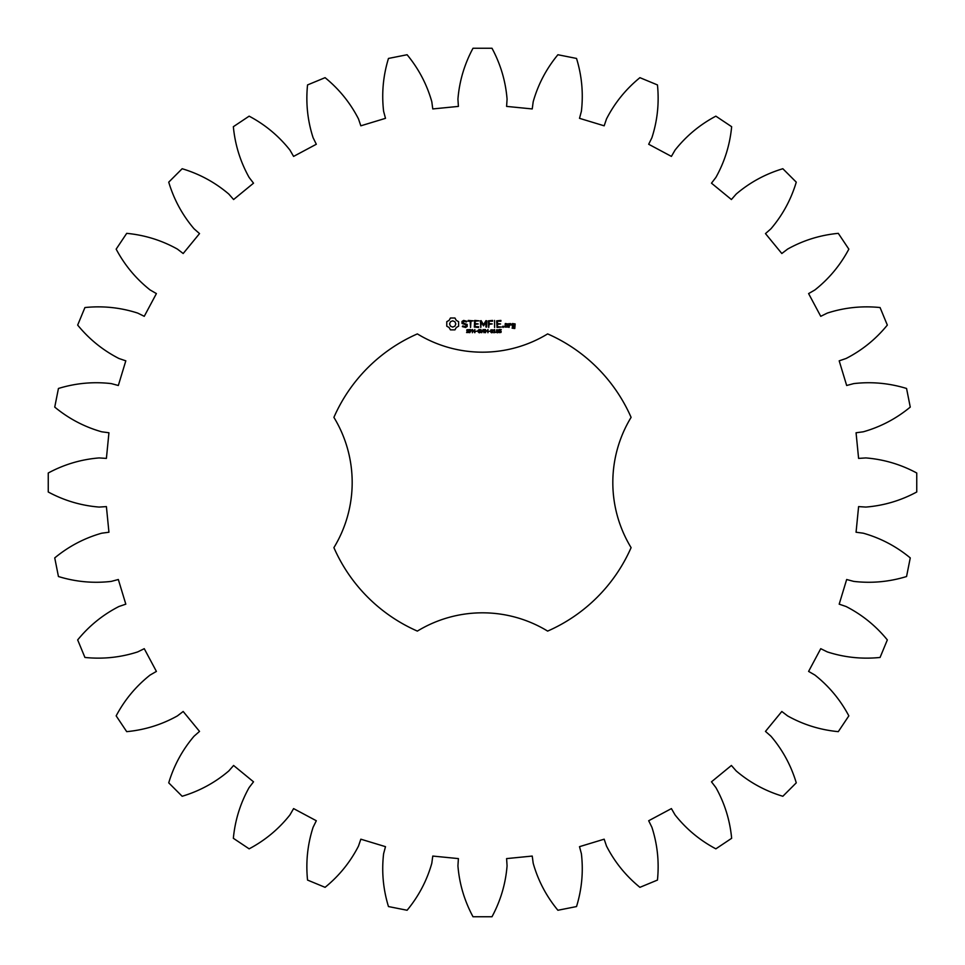 <?xml version="1.0" encoding="UTF-8"?>
<svg xmlns="http://www.w3.org/2000/svg" width="965" height="965" viewBox="0 0 965 965"><rect width="100%" height="100%" fill="white"/><g stroke="black" fill="none" stroke-linecap="round" stroke-linejoin="round"><path stroke-width="1.45" d="M916.75 491.993L916.75 473.007C900.779 464.406 883.807 459.376 865.858 457.929L858.597 458.399L856.064 432.766L863.289 431.801C880.611 426.892 896.268 418.653 910.26 407.097L906.557 388.473C889.211 383.153 871.588 381.525 853.699 383.612L846.667 385.493L839.188 360.838L846.088 358.485C862.107 350.283 875.858 339.149 887.33 325.084L880.068 307.546C862.01 305.712 844.411 307.558 827.282 313.094L820.745 316.315L808.598 293.589L814.906 289.946C829.019 278.764 840.334 265.17 848.838 249.139L838.296 233.349C820.226 235.074 803.326 240.321 787.609 249.091L781.819 253.518L765.474 233.602L770.951 228.789C782.615 215.074 791.059 199.538 796.27 182.156L782.844 168.73C765.462 173.941 749.926 182.385 736.211 194.049L731.398 199.526L711.482 183.181L715.909 177.391C724.679 161.674 729.926 144.774 731.651 126.705L715.861 116.162C699.83 124.666 686.236 135.981 675.054 150.094L671.411 156.402L648.685 144.255L651.906 137.718C657.442 120.589 659.288 102.99 657.454 84.932L639.916 77.67C625.851 89.142 614.717 102.893 606.515 118.912L604.162 125.812L579.507 118.333L581.388 111.301C583.475 93.412 581.847 75.789 576.527 58.443L557.903 54.74C546.347 68.732 538.108 84.389 533.199 101.711L532.234 108.936L506.601 106.403L507.071 99.142C505.624 81.193 500.594 64.221 491.993 48.25L473.007 48.25C464.406 64.221 459.376 81.193 457.929 99.142L458.399 106.403L432.766 108.936L431.801 101.711C426.892 84.389 418.653 68.732 407.097 54.74L388.473 58.443C383.153 75.789 381.525 93.412 383.612 111.301L385.493 118.333L360.838 125.812L358.485 118.912C350.283 102.893 339.149 89.142 325.084 77.67L307.546 84.932C305.712 102.99 307.558 120.589 313.094 137.718L316.315 144.255L293.589 156.402L289.946 150.094C278.764 135.981 265.17 124.666 249.139 116.162L233.349 126.705C235.074 144.774 240.321 161.674 249.091 177.391L253.518 183.181L233.602 199.526L228.789 194.049C215.074 182.385 199.538 173.941 182.156 168.73L168.73 182.156C173.941 199.538 182.385 215.074 194.049 228.789L199.526 233.602L183.181 253.518L177.391 249.091C161.674 240.321 144.774 235.074 126.705 233.349L116.162 249.139C124.666 265.17 135.981 278.764 150.094 289.946L156.402 293.589L144.255 316.315L137.718 313.094C120.589 307.558 102.99 305.712 84.932 307.546L77.67 325.084C89.142 339.149 102.893 350.283 118.912 358.485L125.812 360.838L118.333 385.493L111.301 383.612C93.412 381.525 75.789 383.153 58.443 388.473L54.74 407.097C68.732 418.653 84.389 426.892 101.711 431.801L108.936 432.766L106.403 458.399L99.142 457.929C81.193 459.376 64.221 464.406 48.25 473.007L48.25 491.993C64.221 500.594 81.193 505.624 99.142 507.071L106.403 506.601L108.936 532.234L101.711 533.199C84.389 538.108 68.732 546.347 54.74 557.903L58.443 576.527C75.789 581.847 93.412 583.475 111.301 581.388L118.333 579.507L125.812 604.162L118.912 606.515C102.893 614.717 89.142 625.851 77.67 639.916L84.932 657.454C102.99 659.288 120.589 657.442 137.718 651.906L144.255 648.685L156.402 671.411L150.094 675.054C135.981 686.236 124.666 699.83 116.162 715.861L126.705 731.651C144.774 729.926 161.674 724.679 177.391 715.909L183.181 711.482L199.526 731.398L194.049 736.211C182.385 749.926 173.941 765.462 168.73 782.844L182.156 796.27C199.538 791.059 215.074 782.615 228.789 770.951L233.602 765.474L253.518 781.819L249.091 787.609C240.321 803.326 235.074 820.226 233.349 838.296L249.139 848.838C265.17 840.334 278.764 829.019 289.946 814.906L293.589 808.598L316.315 820.745L313.094 827.282C307.558 844.411 305.712 862.01 307.546 880.068L325.084 887.33C339.149 875.858 350.283 862.107 358.485 846.088L360.838 839.188L385.493 846.667L383.612 853.699C381.525 871.588 383.153 889.211 388.473 906.557L407.097 910.26C418.653 896.268 426.892 880.611 431.801 863.289L432.766 856.064L458.399 858.597L457.929 865.858C459.376 883.807 464.406 900.779 473.007 916.75L491.993 916.75C500.594 900.779 505.624 883.807 507.071 865.858L506.601 858.597L532.234 856.064L533.199 863.289C538.108 880.611 546.347 896.268 557.903 910.26L576.527 906.557C581.847 889.211 583.475 871.588 581.388 853.699L579.507 846.667L604.162 839.188L606.515 846.088C614.717 862.107 625.851 875.858 639.916 887.33L657.454 880.068C659.288 862.01 657.442 844.411 651.906 827.282L648.685 820.745L671.411 808.598L675.054 814.906C686.236 829.019 699.83 840.334 715.861 848.838L731.651 838.296C729.926 820.226 724.679 803.326 715.909 787.609L711.482 781.819L731.398 765.474L736.211 770.951C749.926 782.615 765.462 791.059 782.844 796.27L796.27 782.844C791.059 765.462 782.615 749.926 770.951 736.211L765.474 731.398L781.819 711.482L787.609 715.909C803.326 724.679 820.226 729.926 838.296 731.651L848.838 715.861C840.334 699.83 829.019 686.236 814.906 675.054L808.598 671.411L820.745 648.685L827.282 651.906C844.411 657.442 862.01 659.288 880.068 657.454L887.33 639.916C875.858 625.851 862.107 614.717 846.088 606.515L839.188 604.162L846.667 579.507L853.699 581.388C871.588 583.475 889.211 581.847 906.557 576.527L910.26 557.903C896.268 546.347 880.611 538.108 863.289 533.199L856.064 532.234L858.597 506.601L865.858 507.071C883.807 505.624 900.779 500.594 916.75 491.993M417.363 333.902A162.241 162.241 0 0 0 333.902 417.363A125.197 125.197 0 0 1 333.902 547.638A162.241 162.241 0 0 0 417.363 631.098A125.197 125.197 0 0 1 547.638 631.098A162.241 162.241 0 0 0 631.098 547.638A125.197 125.197 0 0 1 631.098 417.363A162.241 162.241 0 0 0 547.638 333.902A125.197 125.197 0 0 1 417.363 333.902M450.438 318.016L449.111 320.356L446.771 321.683L446.771 326.194L449.111 327.521L450.438 329.861L454.949 329.861L456.276 327.521L458.616 326.194L458.616 321.683L456.276 320.356L454.949 318.016L450.438 318.016M468.857 331.26L468.701 332.491L466.565 332.527L468.592 331.864L466.783 330.935L466.927 329.704L468.906 329.668L467.024 330.32L468.857 331.26M471.716 330.018L469.726 332.72L469.726 329.511L471.716 330.018M474.828 329.511L474.828 332.72L472.778 329.849L472.38 332.72L472.38 329.511L474.43 332.129L474.828 329.511M476.927 331.116L475.576 331.502L476.927 331.116M480.365 331.104L480.365 332.479L479.183 332.78L477.506 331.104L479.183 329.439L480.365 330.235L478.266 330.163L478.278 332.069L479.943 332.262L479.086 331.104L480.365 331.104M462.018 321.405L462.018 323.444L466.421 325L465.359 326.677L462.754 325.953L462.356 326.628L465.588 327.449L467.193 326.52L467.193 324.457L462.79 322.889L463.851 321.224L466.457 321.948L466.855 321.273L463.658 320.44L462.018 321.405M468.242 321.212L470.184 321.212L470.57 327.449L470.968 321.212L473.284 320.826L468.242 320.44L468.242 321.212M474.696 320.44L474.322 327.075L478.58 327.449L478.58 326.677L475.106 326.677L475.106 324.324L478.206 323.938L475.106 323.552L475.106 321.212L478.99 320.826L474.696 320.44M484.43 329.511L484.008 332.72L482.85 330.054L481.728 332.72L480.872 329.511L481.993 332.177L483.091 329.511L483.755 332.201L484.43 329.511M487.928 329.511L487.928 332.72L487.506 331.14L485.902 331.14L485.479 332.72L485.479 329.511L485.902 330.766L487.506 330.766L487.928 329.511M490.039 331.116L488.7 331.502L490.039 331.116M492.62 329.861L492.62 332.382L491.776 332.78L490.932 332.37L490.932 329.849L492.62 329.861M495.515 332.382L493.778 332.72L494.442 332.382L493.778 329.958L494.526 329.511L494.864 332.382L495.515 332.382M498.23 329.861L498.23 332.382L497.385 332.78L496.541 332.37L496.553 329.849L498.23 329.861M501.185 331.224L500.98 332.467L499.195 332.599L500.847 331.695L499.327 331.152L499.327 329.511L501.257 329.511L499.749 329.873L499.749 330.742L501.185 331.224M485.986 320.633L483.549 324.735L481.125 320.645L480.389 320.826L480.787 327.449L481.173 322.262L483.549 325.893L485.938 322.25L485.938 327.038L486.71 327.038L486.722 320.826L485.986 320.633M492.584 320.44L488.314 320.826L488.712 327.449L489.098 324.337L492.21 323.938L489.098 323.552L489.098 321.212L492.584 321.212L492.584 320.44M494.587 320.44L494.587 327.449L494.587 320.44M500.919 320.44L496.661 320.826L497.035 327.449L501.318 327.063L497.433 326.677L497.433 324.324L500.546 323.938L497.433 323.552L497.433 321.212L500.919 321.212L500.919 320.44M503.079 326.134L503.742 326.797L503.079 327.449L502.427 326.797L503.079 326.134M507.964 327.075L507.964 323.926L505.286 323.552L504.912 327.075L507.964 327.075M509.05 323.552L509.05 327.449L509.436 325.494L511.727 324.409L510.461 323.552L509.436 324.457L509.05 323.552M512.487 323.552L512.101 325.856L514.381 326.242L514.381 327.75L512.487 327.075L512.101 328.148L514.779 328.522L515.153 323.926L512.487 323.552M452.694 320.814L454.901 321.731L455.818 323.938L454.901 326.158L452.694 327.075L450.474 326.158L449.557 323.938L450.474 321.731L452.694 320.814M471.378 330.488L470.148 329.873L470.148 331.152L471.378 330.488M492.319 332.081L492.319 330.139L491.438 329.885L491.233 332.081L492.319 332.081M497.928 332.081L497.928 330.139L497.047 329.885L496.842 332.081L497.928 332.081M505.684 324.312L507.192 324.312L507.192 326.677L505.684 326.677L505.684 324.312M512.873 324.312L514.381 324.312L514.381 325.458L512.873 325.458L512.873 324.312"/></g></svg>
